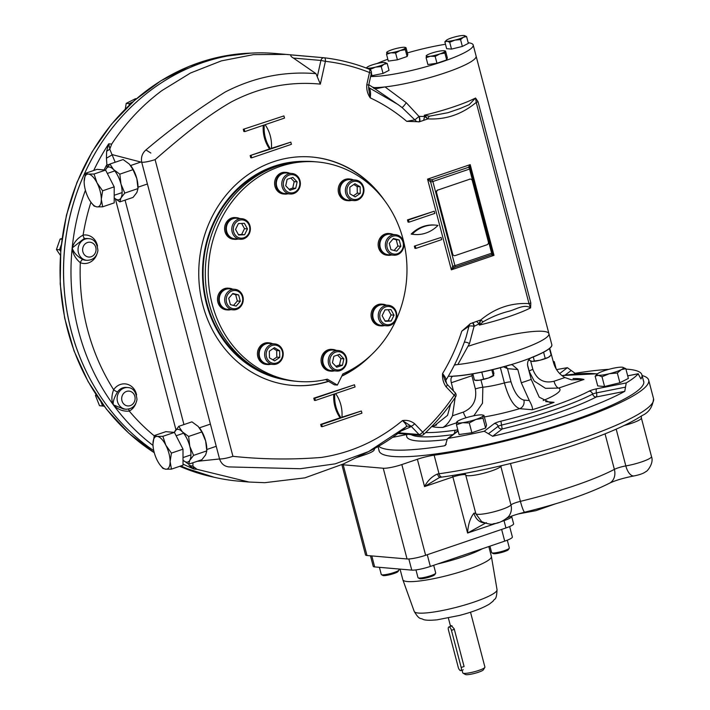 <?xml version="1.0" encoding="UTF-8"?>
<svg xmlns="http://www.w3.org/2000/svg" width="710" height="710" viewBox="0 0 710 710"><rect width="100%" height="100%" fill="white"/><g stroke="black" fill="none" stroke-linecap="round" stroke-linejoin="round"><path stroke-width="1.06" d="M290.807 178.086L294.188 181.618L292.76 188.052L289.085 189.304M295.724 188.31L289.999 190.262L285.704 185.771L287.133 179.328L292.857 177.385L297.153 181.875L295.724 188.31L292.76 188.052M294.188 181.618L297.153 181.875M282.145 186.765A10.304 9.283 94.9 0 0 290.186 193.999A10.304 9.283 94.9 0 0 300.002 180.695A10.304 9.283 94.9 0 0 291.961 173.471A10.304 9.283 94.9 0 0 282.145 186.765M283.636 186.473A9.159 8.254 94.9 0 0 297.517 189.996A9.159 8.254 94.9 0 0 293.549 174.855A9.159 8.254 94.9 0 0 283.636 186.473M291.961 173.471L286.52 173A10.304 9.283 94.9 0 0 276.385 182.461A10.304 9.283 94.9 0 0 284.745 193.528L290.186 193.999M241.622 223.437L244.497 228.664L241.613 234.504L238.418 234.628M247.462 228.913L244.586 234.753L238.622 235.001L235.542 229.41L238.418 223.57L244.382 223.322L247.462 228.913L244.497 228.664M241.613 234.504L244.586 234.753M236.59 238.081A10.304 9.283 94.9 0 0 240.193 239.243A10.304 9.283 94.9 0 0 249.955 231.842A10.304 9.283 94.9 0 0 245.562 219.878A10.304 9.283 94.9 0 0 241.968 218.715A10.304 9.283 94.9 0 0 232.205 226.117A10.304 9.283 94.9 0 0 236.59 238.081M237.584 237.113A9.159 8.254 94.9 0 0 249.831 228.682A9.159 8.254 94.9 0 0 237.3 221.28A9.159 8.254 94.9 0 0 237.584 237.113M241.968 218.715L236.528 218.245A10.304 9.283 94.9 0 0 226.392 227.715A10.304 9.283 94.9 0 0 234.753 238.773L240.193 239.243M232.507 293.878L235.676 294.677L237.326 300.987L233.546 305.424M238.64 294.934L240.299 301.244L236.164 306.09L230.377 304.617L228.727 298.306L232.853 293.47L238.64 294.934L235.676 294.677M237.326 300.987L240.299 301.244M236.554 309.418A10.304 9.283 94.9 0 0 243.228 298.44A10.304 9.283 94.9 0 0 234.859 289.316A10.304 9.283 94.9 0 0 231.398 289.742A10.304 9.283 94.9 0 0 224.724 300.72A10.304 9.283 94.9 0 0 233.093 309.844A10.304 9.283 94.9 0 0 236.554 309.418M236.767 308.371A9.159 8.254 94.9 0 0 240.193 292.919A9.159 8.254 94.9 0 0 226.454 297.588A9.159 8.254 94.9 0 0 236.767 308.371M234.859 289.316L229.419 288.846A10.304 9.283 94.9 0 0 225.957 289.281A10.304 9.283 94.9 0 0 219.284 300.25A10.304 9.283 94.9 0 0 227.653 309.374L233.093 309.844M273.261 348.503L276.678 350.527L276.793 357.13L272.862 359.837M274.424 347.696L279.642 350.784L279.767 357.378L274.663 360.893L269.445 357.813L269.33 351.21L274.424 347.696M276.678 350.527L279.642 350.784M276.793 357.13L279.767 357.378M282.056 358.985A10.304 9.283 94.9 0 0 274.805 343.915A10.304 9.283 94.9 0 0 265.788 349.373A10.304 9.283 94.9 0 0 273.039 364.443A10.304 9.283 94.9 0 0 282.056 358.985M281.648 358.497A9.159 8.254 94.9 0 0 274.255 345.078A9.159 8.254 94.9 0 0 267.351 359.091A9.159 8.254 94.9 0 0 281.648 358.497M274.805 343.915L269.374 343.445A10.304 9.283 94.9 0 0 260.348 348.903A10.304 9.283 94.9 0 0 267.599 363.973L273.039 364.443M337.534 355.044L340.915 358.586L339.486 365.02L335.812 366.271M333.86 356.296L339.584 354.343L343.88 358.834L342.451 365.277L336.726 367.221L332.431 362.73L333.86 356.296M339.486 365.02L342.451 365.277M340.915 358.586L343.88 358.834M346.445 357.751A10.304 9.283 94.9 0 0 338.413 350.527A10.304 9.283 94.9 0 0 328.597 363.822A10.304 9.283 94.9 0 0 336.638 371.055A10.304 9.283 94.9 0 0 346.445 357.751M345.947 358.133A9.159 8.254 94.9 0 0 332.067 354.609A9.159 8.254 94.9 0 0 336.034 369.75A9.159 8.254 94.9 0 0 345.947 358.133M338.413 350.527L332.972 350.057A10.304 9.283 94.9 0 0 323.156 363.351A10.304 9.283 94.9 0 0 331.197 370.584L336.638 371.055M388.201 309.72L391.077 314.938L388.192 320.778L384.998 320.911M382.122 315.693L384.998 309.853L390.961 309.604L394.041 315.196L391.166 321.035L385.202 321.284L382.122 315.693M388.192 320.778L391.166 321.035M391.077 314.938L394.041 315.196M392.009 306.436A10.304 9.283 94.9 0 0 388.405 305.273A10.304 9.283 94.9 0 0 378.643 312.675A10.304 9.283 94.9 0 0 383.036 324.639A10.304 9.283 94.9 0 0 386.63 325.801A10.304 9.283 94.9 0 0 396.393 318.399A10.304 9.283 94.9 0 0 392.009 306.436M392 307.492A9.159 8.254 94.9 0 0 379.752 315.923A9.159 8.254 94.9 0 0 392.284 323.334A9.159 8.254 94.9 0 0 392 307.492M388.405 305.273L382.965 304.803A10.304 9.283 94.9 0 0 373.203 312.205A10.304 9.283 94.9 0 0 377.596 324.168A10.304 9.283 94.9 0 0 381.19 325.331L386.63 325.801M353.757 184.52L357.174 186.535L357.29 193.138L353.358 195.845M355.16 196.91L349.941 193.821L349.826 187.227L354.92 183.712L360.147 186.792L360.263 193.395L355.16 196.91M357.29 193.138L360.263 193.395M357.174 186.535L360.147 186.792M346.533 185.532A10.304 9.283 94.9 0 0 353.784 200.602A10.304 9.283 94.9 0 0 362.81 195.152A10.304 9.283 94.9 0 0 355.559 180.074A10.304 9.283 94.9 0 0 346.533 185.532M347.935 186.109A9.159 8.254 94.9 0 0 355.328 199.528A9.159 8.254 94.9 0 0 362.233 185.514A9.159 8.254 94.9 0 0 347.935 186.109M355.559 180.074L350.119 179.612A10.304 9.283 94.9 0 0 339.983 189.073A10.304 9.283 94.9 0 0 348.344 200.131L353.784 200.602M393.074 238.924L396.242 239.731L397.893 246.042L394.112 250.47M390.944 249.671L389.293 243.361L393.42 238.516L399.206 239.989L400.866 246.299L396.73 251.136L390.944 249.671M397.893 246.042L400.866 246.299M396.242 239.731L399.206 239.989M392.044 235.099A10.304 9.283 94.9 0 0 385.37 246.077A10.304 9.283 94.9 0 0 393.739 255.201A10.304 9.283 94.9 0 0 397.201 254.775A10.304 9.283 94.9 0 0 403.875 243.796A10.304 9.283 94.9 0 0 395.505 234.673A10.304 9.283 94.9 0 0 392.044 235.099M392.825 236.235A9.159 8.254 94.9 0 0 389.391 251.686A9.159 8.254 94.9 0 0 403.138 247.018A9.159 8.254 94.9 0 0 392.825 236.235M395.505 234.673L390.065 234.202A10.304 9.283 94.9 0 0 379.93 243.672A10.304 9.283 94.9 0 0 388.299 254.73L393.739 255.201M433.695 565.293L435.709 572.997A9.159 1.464 165.3 0 1 435.656 573.263A9.159 1.464 165.3 0 1 430.81 575.668A9.159 1.464 165.3 0 1 418.172 577.842A9.159 1.464 165.3 0 1 417.995 577.647L415.962 569.899M435.656 573.263L434.839 574.612A8.014 1.278 165.3 0 1 427.464 577.656A8.014 1.278 165.3 0 1 419.548 578.623L418.172 577.842M507.304 540.195L509.336 547.951A9.159 1.464 165.3 0 1 509.283 548.218A9.159 1.464 165.3 0 1 501.988 551.386A9.159 1.464 165.3 0 1 492.545 552.975A9.159 1.464 165.3 0 1 491.799 552.797A9.159 1.464 165.3 0 1 491.622 552.602L489.935 546.167M509.283 548.218L508.466 549.567A8.014 1.278 165.3 0 1 502.085 552.336A8.014 1.278 165.3 0 1 493.823 553.729A8.014 1.278 165.3 0 1 493.175 553.578L491.799 552.797M398.78 569.003L398.993 569.828A9.159 1.464 165.3 0 1 398.94 570.086A9.159 1.464 165.3 0 1 391.645 573.254A9.159 1.464 165.3 0 1 382.202 574.851A9.159 1.464 165.3 0 1 381.456 574.674A9.159 1.464 165.3 0 1 381.279 574.479L379.406 567.326M398.94 570.086L398.124 571.443A8.014 1.278 165.3 0 1 390.748 574.488A8.014 1.278 165.3 0 1 382.832 575.455L381.456 574.674M509.638 526.563L512.371 536.973A14.306 2.281 165.3 0 1 504.712 541.135L430.34 566.438A14.306 2.281 165.3 0 1 411.764 570.121L374.676 566.917A14.306 2.281 165.3 0 1 373.229 566.332L370.469 555.806M400.049 569.109L402.818 579.662A45.786 7.313 -14.7 0 0 402.845 579.768A45.786 7.313 -14.7 0 0 448.96 575.118A45.786 7.313 -14.7 0 0 491.409 556.534A45.786 7.313 -14.7 0 0 491.391 556.427L488.799 546.549M448.471 630.063A3.435 1.385 71.2 0 1 448.853 626.948A3.435 1.385 71.2 0 1 451.445 630.32L461.189 667.48A3.435 1.385 71.2 0 1 460.817 670.604A3.435 1.385 71.2 0 1 458.225 667.231L448.471 630.063M450.814 626.273L451.152 625.563L454.187 628.794L464.074 666.504L461.438 667.4M462.059 670.178L462.769 672.894A11.449 1.828 -14.7 0 0 462.991 673.142L465.396 674.5A9.443 1.509 -14.7 0 0 474.733 673.355A9.443 1.509 -14.7 0 0 483.421 669.77L484.841 667.409A11.449 1.828 -14.7 0 0 484.912 667.08L470.517 612.197M462.991 673.142A11.449 1.828 -14.7 0 0 474.307 671.758A11.449 1.828 -14.7 0 0 484.841 667.409M463.994 418.43A13.739 2.192 165.3 0 1 477.271 415.181A13.739 2.192 165.3 0 1 482.534 415.004A13.739 2.192 165.3 0 1 483.208 415.696A13.739 2.192 -14.7 0 1 475.869 419.459A13.739 2.192 165.3 0 1 462.592 422.707A13.739 2.192 165.3 0 1 456.654 422.193A13.739 2.192 165.3 0 1 457.018 421.696A13.739 2.192 165.3 0 1 463.994 418.43M482.534 415.004L483.98 415.439C483.261 414.853 482.951 415.803 483.04 418.288L475.869 419.459L469.301 422.965L462.592 422.707L456.495 424.793C456.406 422.299 456.716 421.349 457.435 421.944M483.696 415.297L483.208 415.696M483.98 415.439L486.536 425.201L485.604 428.05L471.866 432.727L459.059 434.547L456.495 424.793M483.04 418.288L485.604 428.05M469.301 422.965L471.866 432.727M553.188 361.381A13.739 2.192 165.3 0 1 553.507 361.949A13.739 2.192 165.3 0 1 553.392 362.171M556.196 369.005L554.279 361.701L553.427 362.295M622.821 367.318L625.803 368.659L621.259 369.661L617.327 373.007L609.357 373.708L602.009 376.753L604.565 386.515L597.713 385.92L595.149 376.167L597.261 373.992A13.739 2.192 165.3 0 1 599.08 372.821A13.739 2.192 165.3 0 1 610.982 368.774A13.739 2.192 -14.7 0 1 622.075 367.194A13.739 2.192 165.3 0 1 622.768 367.301A13.739 2.192 165.3 0 1 621.259 369.661A13.739 2.192 165.3 0 1 609.357 373.708A13.739 2.192 165.3 0 1 598.273 375.288L595.149 376.167M602.009 376.753L598.273 375.288A13.739 2.192 165.3 0 1 597.261 373.992M625.803 368.659L628.368 378.421L619.892 382.761L604.565 386.515M617.327 373.007L619.892 382.761M437.511 473.996C432.017 476.357 427.695 480.555 424.553 486.598L417.382 459.272A17.173 2.742 -14.7 0 1 434.147 455.19L439.02 473.765A17.173 2.742 -14.7 0 0 437.511 473.996A4.579 2.299 80.7 0 0 440.342 477.315L442.144 477.04A4.579 2.698 82.1 0 1 439.02 473.765A141.929 22.658 -14.7 0 0 583.079 438.097A141.929 22.658 -14.7 0 0 653.555 398.683C652.667 406.981 648.807 412.616 641.982 415.607C630.915 422.947 613.786 430.872 590.605 439.383C546.7 455.607 485.56 471.12 442.144 477.04M439.33 477.573L424.553 486.598L452.882 476.96L467.597 533.033C468.094 524.53 470.215 517.918 473.943 513.17A13.739 11.023 -92.1 0 0 483.821 522.8M486.368 522.658L467.597 533.033L498.322 522.578M355.808 457.861L364.958 454.746A17.173 2.742 -14.7 0 0 374.143 450.007A141.929 22.658 -14.7 0 1 374.844 448.347M505.946 527.956L504.029 520.634A14.306 2.281 -14.7 0 0 511.679 516.472L513.605 523.794A14.306 2.281 165.3 0 1 505.946 527.956L425.627 555.282A14.306 2.281 165.3 0 1 407.043 558.965L366.99 555.504A14.306 2.281 165.3 0 1 365.543 554.918L341.874 464.704M342.149 464.58A14.306 2.281 -14.7 0 0 343.187 464.793L383.249 468.245A14.306 2.281 -14.7 0 0 401.824 464.571L417.382 459.272M434.147 455.19A141.929 22.658 -14.7 0 0 578.206 419.512A141.929 22.658 -14.7 0 0 648.674 380.098A141.929 22.658 -14.7 0 0 642.097 375.537M643.446 380.675A136.808 21.841 165.3 0 1 570.503 421.225A136.808 21.841 165.3 0 1 378.945 450.069M625.927 369.111A136.728 21.824 165.3 0 1 641.92 374.862A136.728 21.824 165.3 0 1 640.935 378.962L638.175 373.806A136.728 21.824 -14.7 0 1 626.229 382.938L624.764 391.325A136.728 21.824 165.3 0 1 568.745 414.658A136.728 21.824 165.3 0 1 492.642 436.268L484.255 431.236A136.728 21.824 -14.7 0 1 448.525 438.318L447.362 438.815L445.436 445.365L444.3 445.844A136.728 21.824 165.3 0 1 378.661 446.217M627.684 375.83L638.29 373.726L627.702 375.883M556.578 369.626A136.728 21.824 -14.7 0 1 567.379 367.691L575.047 373.274A136.728 21.824 165.3 0 1 608.878 369.315M407.105 434.254A3.435 1.207 -101.2 0 1 406.892 434.511A3.435 3.364 -158.9 0 0 407.531 434.289M500.932 421.172A99.578 15.895 165.3 0 0 588.972 391.219A3.435 2.769 -117.4 0 1 592.628 394.094A3.435 2.769 -117.4 0 0 596.285 396.97A3.435 1.207 78.8 0 0 596.48 392.887A3.435 0.55 -14.7 0 0 592.628 394.094A103.012 16.445 165.3 0 1 501.544 425.077A3.435 0.55 -14.7 0 0 498.154 426.328A3.435 3.168 -127.4 0 0 502.165 428.982L500.932 421.172A6.869 1.101 165.3 0 0 494.142 423.675L484.255 431.236M500.399 367.7L504.402 382.947A6.869 1.101 -14.7 0 1 511.014 381.882C514.422 392.674 518.699 398.736 523.865 400.085L529.305 400.555C531.959 405.366 532.935 408.436 532.234 409.75L519.64 408.667C513.658 406.422 508.582 397.848 504.402 382.947A28.613 4.571 165.3 0 1 482.853 387.225L482.472 403.253L473.818 415.785M523.865 400.085A6.869 6.186 -85.1 0 1 519.64 408.667A53.8 8.591 165.3 0 1 484.371 416.93M511.014 381.882L507.543 368.659L503.576 366.83M453.477 390.997L451.311 382.726C450.406 378.749 451.143 376.54 453.521 376.096A57.235 9.132 165.3 0 0 509.665 364.967L512.194 364.7L517.821 369.546L507.543 368.659L505.822 366.2M450.681 403.954L447.548 415.35L434.298 425.849L431.946 426.532L436.57 424.962M445.782 380.436L446.812 383.995M529.198 371.241A6.869 1.101 -14.7 0 1 532.855 369.395C536.84 379.735 543.895 383.684 554.013 381.243L564.911 377.542L571.452 379.823L583.948 379.468L558.699 388.059L545.528 388.343L534.248 381.101L529.323 371.694A28.613 4.571 165.3 0 1 529.305 372.155M554.013 381.243A6.869 2.769 -108.8 0 0 558.699 388.059A53.8 8.591 165.3 0 1 543.177 400.546M549.762 348.273L549.629 349.284M545.635 401.603L554.048 402.33L549.753 402.446L539.218 397.183L531.204 379.397L527.734 366.174C527.077 362.038 528.329 359.162 531.479 357.547A57.235 9.132 165.3 0 0 551.812 344.652L548.928 333.682A57.235 9.132 165.3 0 1 518.3 350.341A57.235 9.132 165.3 0 1 454.489 364.869A57.235 9.132 165.3 0 0 515.904 351.139A57.235 9.132 165.3 0 0 548.928 333.682L473.197 44.987A57.235 9.132 -14.7 0 0 468.192 42.724M472.283 373.948L471.901 375.723L451.311 382.726M452.811 376.229L453.521 376.096M473.029 374.631L471.901 375.723L475.372 388.947A6.869 1.101 165.3 0 1 482.853 387.225L480.945 379.948M456.539 422.814L442.827 427.473C446.341 425.601 449.563 421.704 452.492 415.776L463.39 412.075C473.011 407.815 477.013 400.112 475.372 388.947M463.39 412.075A6.869 2.769 -108.8 0 0 466.213 417.72M564.911 377.542C559.196 374.303 555.371 369.253 553.445 362.393L549.975 349.169M455.154 397.591L452.492 415.776M529.305 400.555L521.282 382.77L517.821 369.546M92.087 382.654A214.393 193.191 -85.1 0 1 114.301 125.413M470.535 179.106L470.286 179.089A2.29 2.059 -85.1 0 0 469.523 179.177L469.772 179.204A2.29 2.059 -85.1 0 1 472.328 180.713L488.382 241.915A2.29 2.059 -85.1 0 1 486.971 244.781L455.234 255.573A2.29 2.059 -85.1 0 1 452.678 254.065L436.623 192.854A2.29 2.059 -85.1 0 1 438.034 189.996L437.786 189.978A2.29 2.059 -85.1 0 0 436.375 192.836L436.623 192.854M469.772 179.204L438.034 189.996M285.358 379.788A109.881 99.01 -85.1 0 1 202.687 279.527A109.881 99.01 -85.1 0 1 274.087 166.238A109.881 99.01 -85.1 0 1 304.217 161.365M328.348 381.243A114.603 103.269 -85.1 0 1 292.005 385.37M311.717 157.008A114.603 103.269 -85.1 0 1 378.714 193.377M364.239 361.017A114.603 103.269 -85.1 0 1 341.945 375.794M258.422 369.777A108.736 97.98 -85.1 0 1 203.406 263.889A108.736 97.98 -85.1 0 1 273.882 167.294A108.736 97.98 -85.1 0 1 275.959 166.61M483.235 321.719A4.579 0.976 31.9 0 1 480.626 320.059L479.356 325.073A57.235 9.132 165.3 0 0 530.618 307.874L530.805 302.859A4.579 0.728 165.3 0 1 529.003 303.605L530.618 307.874C524.042 303.552 515.708 309.817 507.907 311.504C499.574 313.696 491.355 317.104 483.235 321.719L479.356 325.073L479.037 323.84L480.617 320.015L476.41 321.444A4.579 0.887 49.2 0 1 479.037 323.84L474.378 326.227A57.235 9.132 165.3 0 1 474.058 326.298A4.579 1.101 9.7 0 0 468.973 326.192L461.775 331.18L470.606 323.485M478.025 101.663A4.579 0.728 165.3 0 1 476.224 102.409L475.567 98.024L478.025 101.663L530.805 302.859M419.299 121.774L406.723 121.339L414.853 119.892A4.579 4.136 55.3 0 0 419.299 121.774A4.579 1.056 77.5 0 0 419.006 116.449L414.853 119.892L402.206 107.663L397.733 104.334L401.958 107.467M368.801 84.694L372.209 86.939L376.957 88.528L385.024 86.922L406.271 102.719L419.006 116.449A57.235 9.132 -14.7 0 0 419.326 116.378L424.624 116.458L423.648 120.345L419.184 121.863M419.326 116.378A4.579 1.029 -102.6 0 1 419.654 121.703M448.179 112.633L460.382 108.444L448.028 112.686L429.319 116.2A4.579 1.89 -65.9 0 0 427.846 118.863L424.305 115.224L424.624 116.458L427.855 118.907L423.648 120.345M470.055 323.813L476.41 321.444M472.683 322.713A4.579 1.029 -102.6 0 1 474.378 326.227M470.446 323.609A4.579 4.136 -124.7 0 0 468.973 326.192L466.035 337.294C460.879 352.515 454.143 366.866 445.836 380.347L445.516 381.563L442.561 373.611C445.685 377.392 446.652 379.743 445.454 380.675M472.398 322.81A4.579 1.056 -102.5 0 1 474.058 326.298L469.47 343.613L457.852 364.532L454.4 365.038M480.617 320.015L480.626 320.059C495.039 308.087 511.165 302.602 529.003 303.605L476.224 102.409C461.82 114.381 445.694 119.866 427.846 118.863L427.855 118.907M460.382 108.444L469.186 104.663L475.567 98.024A57.235 9.132 -14.7 0 1 424.305 115.224L429.319 116.2M437.964 225.416A34.337 30.938 -85.1 0 1 414.365 234.469A34.337 30.938 -85.1 0 1 412.182 234.185A34.337 30.938 -85.1 0 1 435.78 225.141A34.337 30.938 -85.1 0 1 437.964 225.416M412.182 234.185L411.188 234.105A34.337 30.938 -85.1 0 1 434.786 225.061L435.78 225.141M414.365 234.469L413.371 234.38A34.337 30.938 -85.1 0 1 411.188 234.105M415.332 246.21L415.909 248.393L441.691 239.625L441.114 237.442L414.347 246.13L414.915 248.314L415.803 248.012M441.114 237.442L414.347 246.13M415.909 248.393L414.915 248.314M434.236 211.207L408.454 219.985L409.022 222.168L434.804 213.399L434.236 211.207L407.46 219.896L408.037 222.079L408.924 221.777M409.022 222.168L408.037 222.079M408.454 219.985L407.46 219.896M341.111 417.888L321.683 424.491L322.26 426.683L361.923 413.184L361.355 411.001L341.927 417.613A34.337 30.938 -85.1 0 0 335.626 393.562L355.044 386.959L354.467 384.776L314.805 398.266L315.382 400.449L334.8 393.846A34.337 30.938 -85.1 0 0 341.111 417.888L340.117 417.799A34.337 30.938 -85.1 0 1 333.78 394.192M361.355 411.001L341.963 417.178M322.26 426.683L321.266 426.595L320.698 424.411L321.683 424.491M340.117 417.799L320.698 424.411M354.467 384.776L313.811 398.177L314.388 400.369L315.382 400.449M314.805 398.266L313.811 398.177M283.938 115.907L243.281 129.309L283.938 115.907L284.506 118.091L265.087 124.694A34.337 30.938 -85.1 0 1 271.397 148.745L290.816 142.133L271.433 148.31M244.267 129.398L244.843 131.581L264.262 124.978A34.337 30.938 -85.1 0 0 270.572 149.02L269.587 148.94A34.337 30.938 -85.1 0 1 263.241 125.324M270.572 149.02L250.16 155.543L250.736 157.726L251.722 157.815L291.393 144.325L290.816 142.133M269.587 148.94L250.16 155.543M244.843 131.581L243.849 131.501L243.281 129.309M251.154 155.632L251.722 157.815M414.631 423.737A3.435 1.163 136.3 0 1 411.001 426.124L402.499 420.568C407.025 419.894 411.072 420.95 414.631 423.737L422.681 432.15A3.435 1.163 136.3 0 1 419.051 434.538A3.435 3.097 94.9 0 0 420.906 435.443A3.435 3.435 0 0 0 423.533 434.538C435.532 423.426 446.191 410.921 455.527 397.041A3.435 3.435 0 0 0 455.163 392.745A3.435 1.163 136.3 0 1 454.16 395.248A3.435 0.781 33.9 0 1 455.527 397.041M398.789 432.789L419.051 434.538L411.001 426.124L410.344 427.012L401.079 431.005M406.839 426.373A3.435 3.275 -113.3 0 1 410.344 427.012M406.865 426.364L406.262 426.737C394.449 436.81 381.723 445.17 368.073 451.835M368.605 451.569L406.058 426.861C407.158 426.027 405.978 423.932 402.499 420.568C378.226 440.626 351.184 452.918 321.355 457.435C291.801 459.805 262.318 459.432 232.933 456.317C227.253 458.145 222.789 459.024 219.559 458.971C221.245 463.799 224.422 466.452 229.09 466.923L300.357 468.724L335.244 463.843L368.605 451.569L343.4 463.967M315.968 73.645L320.343 84.108C289.307 81.189 259.62 87.135 231.291 101.956C204.365 117.372 178.947 139.009 155.099 159.626C149.419 161.454 144.955 162.333 141.725 162.279C140.837 157.345 142.24 153.227 145.932 149.934C171.456 128.341 197.859 109.047 225.159 92.043C253.949 77.186 284.222 71.053 315.968 73.645L293.408 58.06C291.02 56.694 290.275 55.646 291.162 54.927L324.133 57.776M368.738 88.945L368.685 85.2L366.821 84.579L369.493 72.518A211.181 190.289 94.9 0 0 325.402 61.326A3.435 1.491 -83.3 0 0 324.319 57.794C339.753 59.596 354.743 63.403 369.289 69.207A3.435 1.438 111.8 0 1 369.493 72.518L371.365 73.139A3.435 3.435 0 0 0 369.289 69.207A3.435 1.438 111.8 0 0 369.111 69.163A214.615 193.386 94.9 0 0 324.337 57.794A3.435 1.491 -83.3 0 0 324.292 57.785A3.435 3.097 94.9 0 0 324.213 57.776L285.952 54.404L253.452 54.635L221.351 60.882L190.546 72.988L161.915 90.587C142.346 105.151 125.599 122.972 111.692 144.068L109.766 149.189L114.94 161.623M423.533 434.538A3.435 1.056 47.2 0 0 422.681 432.15A211.181 190.289 94.9 0 0 454.16 395.248L446.111 386.835C443.395 383.054 442.215 378.643 442.561 373.611C450.575 360.325 456.974 346.178 461.775 331.18M446.111 386.835A3.435 1.163 -43.7 0 0 447.114 384.332A3.435 1.163 -43.7 0 0 447.105 384.323L445.481 381.43M366.821 84.579C366.369 89.442 367.505 93.871 370.221 97.856L368.738 88.963M368.525 87.436C370.416 89.176 370.984 92.655 370.221 97.856C383.32 103.971 395.488 111.789 406.723 121.339M469.993 167.729L470.197 164.631L468.387 167.347A1.713 0.692 71.2 0 1 469.559 169.051L470.481 168.545A1.713 1.713 0 0 0 468.964 167.276A1.713 1.544 94.9 0 0 468.387 167.347L431.698 179.825A1.713 1.544 94.9 0 0 430.642 181.973L432.869 181.529A1.713 0.692 -108.8 0 0 431.698 179.825L427.553 179.133L430.642 181.973L452.723 266.126A1.713 1.544 94.9 0 0 454.64 267.262A1.713 0.692 -108.8 0 0 454.764 267.244A1.713 0.692 -108.8 0 0 454.95 265.682L452.723 266.126L451.347 269.844L454.364 267.333M470.304 168.474A1.713 1.544 94.9 0 0 468.964 167.276M492.589 253.461L493.991 255.343L470.197 164.631L427.553 179.133L451.347 269.844L493.991 255.343L491.329 254.81A1.713 0.692 71.2 0 0 491.453 254.766A1.713 1.713 0 0 0 492.562 252.707L491.639 253.204L469.559 169.051L432.869 181.529L454.95 265.682L491.639 253.204A1.713 0.692 71.2 0 1 491.453 254.766L454.764 267.244A1.713 1.713 0 0 1 454.063 267.333M406.271 102.719A4.579 0.612 -52.8 0 1 401.975 107.476M398.567 104.938L372.209 86.939M376.957 88.528L373.682 88.271M464.269 342.291A4.579 1.704 -153.5 0 1 469.47 343.613M123.602 409.031L113.316 404.815C117.798 409.572 123.114 411.658 129.255 411.063A3.435 1.296 62.5 0 1 128.785 409.058M136.577 394.955A14.306 12.895 94.9 0 0 126.762 384.137A14.306 12.895 94.9 0 0 113.644 389.737A3.435 0.781 -146.1 0 0 117.603 391.876C114.204 397.405 112.783 401.709 113.316 404.815A214.615 193.386 94.9 0 0 153.014 445.436M96.782 254.544A14.306 12.895 94.9 0 1 80.319 262.7A207.746 187.2 94.9 0 0 113.644 389.737C111.434 395.701 111.328 400.724 113.316 404.815A214.615 193.386 94.9 0 1 72.171 247.976C72.775 253.789 75.491 258.697 80.319 262.7A3.435 1.438 111.8 0 1 82.901 259.603C77.257 256.541 73.68 252.662 72.171 247.976L83.567 238.986L85.005 238.64A3.435 1.447 -99.9 0 1 83.097 235.117C77.567 238.063 73.929 242.35 72.171 247.976A214.615 193.386 94.9 0 1 85.413 190.245M192.916 462.76L192.942 466.239L189.011 465.298L194.061 469.079L197.025 469.328L193.067 466.355L194.061 469.079A214.615 193.386 94.9 0 1 183.02 464.074M368.534 87.445L397.733 104.334M197.14 461.322L219.559 458.971L141.725 162.279L112.402 154.665L106.429 158.224L106.633 151.31L108.728 143.819A214.615 193.386 94.9 0 0 93.72 170.48M343.4 463.958L304.901 477.857L264.777 482.685L249.032 482.037L197.025 469.328M385.024 86.922A57.235 9.132 -14.7 0 0 445.143 72.837A57.235 9.132 -14.7 0 0 476.099 56.072A57.235 9.132 -14.7 0 1 436.81 75.526A57.235 9.132 -14.7 0 1 373.407 87.579M457.852 364.532A57.235 9.132 -14.7 0 0 517.972 350.447A57.235 9.132 -14.7 0 0 548.928 333.682L551.839 344.758A57.235 9.132 165.3 0 1 511.75 364.461A57.235 9.132 165.3 0 1 448.303 376.238M109.766 149.189L106.633 151.31M109.819 149.029L108.728 143.819L111.692 144.068M107.095 167.382L106.429 158.224M104.059 169.956A207.746 187.2 94.9 0 1 106.527 165.19A6.869 1.101 165.3 0 1 109.713 164.258M285.952 54.395L275.569 53.498A214.615 193.386 94.9 0 0 73.955 201.596A214.615 193.386 94.9 0 0 153.768 450.681M180.855 465.929A214.615 193.386 94.9 0 0 238.649 481.14L249.032 482.037M328.57 381.377A114.603 103.269 -85.1 0 1 206.477 316.545A114.603 103.269 -85.1 0 1 250.808 172.823A114.603 103.269 -85.1 0 1 384.412 200.309M371.037 355.169A114.603 103.269 -85.1 0 1 341.758 376.167M391.423 255.005A10.872 9.798 -85.1 0 1 388.246 255.298A10.872 9.798 -85.1 0 1 379.415 245.669A10.872 9.798 -85.1 0 1 386.462 234.087A10.872 9.798 -85.1 0 1 390.118 233.634A10.872 9.798 -85.1 0 1 393.189 234.477M388.246 255.298L387.012 255.192A10.872 9.798 -85.1 0 1 378.181 245.562A10.872 9.798 -85.1 0 1 385.219 233.98A10.872 9.798 -85.1 0 1 388.885 233.528L390.118 233.634M384.314 325.606A10.872 9.798 -85.1 0 1 381.146 325.908A10.872 9.798 -85.1 0 1 372.315 314.228A10.872 9.798 -85.1 0 1 383.01 304.235A10.872 9.798 -85.1 0 1 386.089 305.078M381.146 325.908L379.903 325.801A10.872 9.798 -85.1 0 1 371.082 314.122A10.872 9.798 -85.1 0 1 381.776 304.128L383.01 304.235M334.321 370.851A10.872 9.798 -85.1 0 1 331.144 371.152A10.872 9.798 -85.1 0 1 322.322 359.473A10.872 9.798 -85.1 0 1 333.017 349.489A10.872 9.798 -85.1 0 1 336.096 350.323M331.144 371.152L329.91 371.046A10.872 9.798 -85.1 0 1 321.089 359.366A10.872 9.798 -85.1 0 1 331.783 349.382L333.017 349.489M270.723 364.248A10.872 9.798 -85.1 0 1 267.546 364.541A10.872 9.798 -85.1 0 1 258.724 352.87A10.872 9.798 -85.1 0 1 269.418 342.877A10.872 9.798 -85.1 0 1 272.498 343.72M267.546 364.541L266.312 364.434A10.872 9.798 -85.1 0 1 257.481 352.764A10.872 9.798 -85.1 0 1 268.185 342.77L269.418 342.877M230.777 309.649A10.872 9.798 -85.1 0 1 227.599 309.95A10.872 9.798 -85.1 0 1 218.769 298.271A10.872 9.798 -85.1 0 1 229.472 288.278A10.872 9.798 -85.1 0 1 232.543 289.121M227.599 309.95L226.366 309.844A10.872 9.798 -85.1 0 1 217.535 298.164A10.872 9.798 -85.1 0 1 228.238 288.171L229.472 288.278M237.877 239.048A10.872 9.798 -85.1 0 1 234.699 239.341A10.872 9.798 -85.1 0 1 230.901 238.116A10.872 9.798 -85.1 0 1 226.268 225.487A10.872 9.798 -85.1 0 1 236.572 217.677A10.872 9.798 -85.1 0 1 239.652 218.52M234.699 239.341L233.466 239.234A10.872 9.798 -85.1 0 1 229.667 238.01A10.872 9.798 -85.1 0 1 225.034 225.381A10.872 9.798 -85.1 0 1 235.338 217.571L236.572 217.677M287.87 193.794A10.872 9.798 -85.1 0 1 284.701 194.096A10.872 9.798 -85.1 0 1 276.217 186.464A10.872 9.798 -85.1 0 1 286.565 172.432A10.872 9.798 -85.1 0 1 289.644 173.267M284.701 194.096L283.459 193.99A10.872 9.798 -85.1 0 1 274.974 186.357A10.872 9.798 -85.1 0 1 285.331 172.326L286.565 172.432M351.477 200.406A10.872 9.798 -85.1 0 1 348.299 200.708A10.872 9.798 -85.1 0 1 340.649 184.795A10.872 9.798 -85.1 0 1 350.172 179.035A10.872 9.798 -85.1 0 1 353.243 179.879M348.299 200.708L347.066 200.602A10.872 9.798 -85.1 0 1 339.407 184.689A10.872 9.798 -85.1 0 1 348.93 178.929L350.172 179.035M337.374 385.077L342.886 373.895A110.165 99.267 94.9 0 0 406.093 255.067A110.165 99.267 94.9 0 0 317.095 161.924L314.131 161.667A110.165 99.267 94.9 0 0 205.749 262.886A110.165 99.267 94.9 0 0 295.183 381.19L298.147 381.447A110.165 99.267 94.9 0 0 327.372 379.167L337.374 385.077L334.401 384.82L325.562 379.593M317.095 161.924A110.165 99.267 94.9 0 0 208.722 263.144A110.165 99.267 94.9 0 0 298.147 381.447M152.97 444.061L154.292 435.594L157.247 436.419A17.173 6.922 71.2 0 1 165.82 445.17L171.438 453.095L170.116 461.562L171.456 469.124L165.847 469.203A17.173 6.922 71.2 0 1 160.114 465.014A17.173 6.922 71.2 0 1 157.274 460.453A17.173 6.922 71.2 0 1 152.97 444.061A17.173 6.922 71.2 0 1 152.97 444.007A17.173 6.922 71.2 0 1 157.247 436.419L162.856 436.33L165.82 445.17A17.173 6.922 71.2 0 1 170.116 461.562A17.173 6.922 -108.8 0 1 165.847 469.203L162.892 468.378L160.318 465.272M171.438 453.095L183.002 449.164L183.02 465.192L171.456 469.124M154.292 435.594L165.856 431.662L174.42 432.399L183.002 449.164M162.856 436.33L174.42 432.399A17.173 6.922 71.2 0 1 174.935 431.21A17.173 6.922 71.2 0 1 182.355 431.849A17.173 6.922 71.2 0 1 189.792 446.368A17.173 6.922 71.2 0 1 189.801 460.249A17.173 6.922 71.2 0 1 183.011 460.213L188.665 464.207L201.871 459.707L205.669 454.844L206.805 450.921L205.651 440.972L201.844 431.955L198.223 426.453L191.94 421.846L178.734 426.346L182.355 431.849L188.629 436.446L189.792 446.368L193.599 455.376L189.801 460.249L188.665 464.207M91.297 202.705L94.075 206.077L97.03 206.894L102.639 206.814L101.308 199.253L102.622 190.786L97.004 182.86L94.039 174.021L88.43 174.11A17.173 6.922 -108.8 0 0 84.153 181.698L85.475 173.284L88.43 174.11A17.173 6.922 71.2 0 1 97.004 182.86A17.173 6.922 71.2 0 1 101.308 199.253A17.173 6.922 71.2 0 1 97.03 206.894A17.173 6.922 71.2 0 1 91.297 202.705A17.173 6.922 71.2 0 1 88.457 198.143A17.173 6.922 71.2 0 1 84.153 181.751L84.153 181.698A17.173 6.922 -108.8 0 0 84.153 181.751M85.475 173.284L97.039 169.353L105.604 170.089L114.186 186.854L114.204 202.882L102.639 206.814M94.039 174.021L105.604 170.089A17.173 6.922 71.2 0 1 106.118 168.9L105.541 170.089M102.622 190.786L114.186 186.854M95.948 394.547L95.459 395.505L99.515 405.703L104.157 406.2M95.459 395.505L96.649 395.603M99.515 405.703L104.113 406.129M100.98 401.878L102.604 405.969M62.036 238.587L60.137 239.004L56.445 249.53L60.35 255.289M60.137 239.004L61.956 239.163M56.445 249.53L59.533 249.796L60.643 251.313M61.264 244.879L59.533 249.796M271.193 53.179L267.741 53.001M229.33 480.084L233.359 480.608M136.4 98.77L135.495 98.69L126.211 103.376L125.262 109.074M126.211 103.376L129.3 103.642L129.131 105.32M132.947 101.805L129.3 103.642M123.123 159.546L129.406 164.143L133.027 169.646L136.835 178.663L137.997 188.612L136.852 192.543L133.063 197.407L119.848 201.897L120.984 197.939A17.173 6.922 -108.8 0 0 120.975 184.059A17.173 6.922 -108.8 0 0 113.538 169.539A17.173 6.922 -108.8 0 0 106.118 168.9L109.917 164.037L123.123 159.546M119.848 201.897L114.204 197.912A17.173 6.922 -108.8 0 0 120.984 197.939L124.782 193.076L137.997 188.576L137.997 186.828A17.173 6.922 -108.8 0 0 136.835 178.663A17.173 6.922 -108.8 0 0 130.853 165.812A17.173 6.922 -108.8 0 0 130.791 165.741M124.782 193.076L120.975 184.059L119.821 174.145L113.538 169.539L109.917 164.037M119.821 174.145L133.027 169.646M199.608 428.05A17.173 6.922 71.2 0 1 199.661 428.121A17.173 6.922 71.2 0 1 205.651 440.972A17.173 6.922 71.2 0 1 206.814 449.128L206.805 450.921M174.358 432.399L178.734 426.346M188.629 436.446L201.844 431.955M193.599 455.376L206.805 450.885M468.848 346.072A57.235 9.132 165.3 0 1 548.928 333.682M431.405 53.206A9.727 1.553 165.3 0 1 440.812 50.907A9.727 1.553 165.3 0 1 444.531 50.774A9.727 1.553 165.3 0 1 445.01 51.262A9.727 1.553 -14.7 0 1 439.818 53.933A9.727 1.553 165.3 0 1 430.411 56.232A9.727 1.553 165.3 0 1 426.213 55.868A9.727 1.553 165.3 0 1 426.47 55.513A9.727 1.553 165.3 0 1 431.405 53.206M444.531 50.774L445.56 51.084L444.895 53.108L439.818 53.933L435.168 56.418L430.411 56.232L426.098 57.705L426.754 55.691M445.56 51.084L447.353 57.909L446.688 59.924L436.952 63.234L427.881 64.53L426.098 57.705M444.895 53.108L446.688 59.924M435.168 56.418L436.952 63.234M464.455 35.589L466.568 36.538L463.346 37.248L460.568 39.618L454.924 40.115L449.714 42.272L447.069 41.233A9.727 1.553 165.3 0 1 446.35 40.319A9.727 1.553 165.3 0 1 447.637 39.485A9.727 1.553 165.3 0 1 456.068 36.618A9.727 1.553 -14.7 0 1 463.923 35.5A9.727 1.553 165.3 0 1 464.42 35.58A9.727 1.553 165.3 0 1 463.346 37.248A9.727 1.553 165.3 0 1 454.924 40.115A9.727 1.553 165.3 0 1 447.069 41.233L444.859 41.854L446.217 40.452M466.568 36.538L468.36 43.363L462.352 46.434L451.498 49.096L446.643 48.679L444.859 41.854M460.568 39.618L462.352 46.434M449.714 42.272L451.498 49.096M404.975 47.357L405.996 47.668L405.339 49.691L400.254 50.517L395.603 53.001L390.846 52.815A9.727 1.553 165.3 0 1 386.648 52.451A9.727 1.553 -14.7 0 1 386.906 52.105A9.727 1.553 -14.7 0 1 391.84 49.789A9.727 1.553 165.3 0 1 401.248 47.49A9.727 1.553 165.3 0 1 404.975 47.357A9.727 1.553 165.3 0 1 405.445 47.854A9.727 1.553 165.3 0 1 400.254 50.517A9.727 1.553 165.3 0 1 390.846 52.815L386.533 54.288L387.198 52.274M386.533 54.288L388.326 61.113L397.396 59.818L395.603 53.001M405.996 47.668L407.788 54.492L407.123 56.507L397.396 59.818M405.339 49.691L407.123 56.507M493.636 375.537A9.727 1.553 -14.7 0 1 493.539 375.625A9.727 1.553 -14.7 0 1 488.604 377.942A9.727 1.553 165.3 0 1 479.197 380.24L488.604 377.942L493.255 375.457L493.911 373.433L492.909 369.617M491.79 369.883L493.255 375.457L493.796 375.27M474.653 380.161L479.197 380.24A9.727 1.553 -14.7 0 1 475.478 380.365L474.653 380.161M474.449 380.054L472.824 373.859M483.519 378.767L481.779 372.138M531.533 361.275A9.727 1.553 -14.7 0 0 531.568 361.283A9.727 1.553 -14.7 0 0 532.065 361.363A9.727 1.553 -14.7 0 0 539.919 360.245L548.351 357.378L551.129 355.009L549.433 348.548M529.154 359.295L529.42 360.325L532.065 361.363L539.919 360.245A9.727 1.553 -14.7 0 0 548.351 357.378A9.727 1.553 165.3 0 0 549.638 356.544L550.117 356.092M545.129 358.08L543.594 352.231M534.275 360.742L533.281 356.952M384.589 62.489A9.727 1.553 165.3 0 1 385.086 62.56A9.727 1.553 165.3 0 1 384.021 64.237L381.234 66.598L375.59 67.104L370.38 69.261L367.736 68.222A9.727 1.553 165.3 0 1 367.017 67.299A9.727 1.553 165.3 0 1 368.312 66.474A9.727 1.553 165.3 0 1 376.735 63.607A9.727 1.553 165.3 0 1 384.589 62.489M385.122 62.569L387.234 63.527L384.021 64.237A9.727 1.553 165.3 0 1 375.59 67.104A9.727 1.553 -14.7 0 1 367.736 68.222L366.875 68.258M366.262 68.027L366.884 67.441M381.234 66.598L383.027 73.423L370.735 75.952M370.38 69.261L370.611 70.148M371.374 73.068L372.164 76.076M387.234 63.527L389.027 70.343L383.027 73.423M387.829 59.232A57.235 9.132 -14.7 0 0 377.063 63.527M370.62 76.502A57.235 9.132 -14.7 0 0 434.005 64.406A57.235 9.132 -14.7 0 0 473.197 44.987M445.489 44.277A57.235 9.132 -14.7 0 0 407.371 52.913M482.33 548.75A45.786 7.313 165.3 0 1 437.697 563.935M491.409 556.534L497.035 589.673A42.813 6.834 165.3 0 1 457.338 607.059A42.813 6.834 165.3 0 1 414.214 611.399L402.845 579.768M374.676 566.917L371.791 555.921M411.764 570.121L408.836 558.974M430.34 566.438L427.269 554.723M504.712 541.135L501.642 529.42M454.329 629.344L451.445 630.32M464.074 666.504L461.189 667.48M464.846 473.366L465.662 474.857A4.579 4.517 -16.2 0 1 465.698 474.972L475.815 513.552A18.318 2.92 -14.7 0 0 492.332 512.212A18.318 2.92 -14.7 0 0 510.969 504.987A13.739 13.224 -139.8 0 1 508.378 516.782C503.133 521.193 498.251 523.483 493.734 523.634C492.048 524.823 488.018 524.158 481.637 521.628L475.913 513.889A13.739 13.561 -16.2 0 1 475.815 513.552A9.159 1.464 -14.7 0 0 473.943 513.17M510.49 463.515L520.412 501.349A104.734 16.72 -14.7 0 0 614.372 469.381A13.739 11.147 -117.7 0 1 609.517 483.208C588.501 493.778 560.234 503.425 524.717 512.167A13.739 1.668 -103.6 0 1 520.412 501.349A9.159 1.464 -14.7 0 0 510.969 504.987L500.843 466.408A9.159 1.464 -14.7 0 1 502.121 465.529M609.517 483.208C615.304 480.422 623.495 477.99 634.083 475.913A13.739 6.567 -99.6 0 1 625.838 465.92A9.159 1.464 -14.7 0 0 614.372 469.381L605.053 433.845M616.191 429.151L625.838 465.92A18.318 2.92 -14.7 0 0 651.487 456.548C654.3 463.586 646.34 472.301 645.993 471.511C643.81 473.313 639.843 474.777 634.083 475.913M624.125 425.503A18.318 2.92 -14.7 0 0 641.361 417.959L641.343 416.033M500.736 465.858A4.579 4.411 -139.8 0 0 500.843 466.408A18.318 2.92 -14.7 0 1 482.205 473.632A18.318 2.92 -14.7 0 1 465.698 474.972A9.159 1.464 -14.7 0 0 452.882 476.96A4.579 1.846 -108.8 0 1 452.607 475.469M503.949 520.341A4.579 1.846 71.2 0 0 504.029 520.634L501.411 521.522M366.99 555.504L343.187 464.793M425.627 555.282L401.824 464.571M407.043 558.965L383.249 468.245M488.436 433.757L498.154 426.328A3.435 3.168 -127.4 0 0 494.142 423.675M625.537 387.119L596.48 392.887A3.435 1.207 -101.2 0 1 596.675 388.796A6.869 1.101 165.3 0 0 588.972 391.219M626.229 382.938L596.675 388.796M561.983 375.617A99.578 15.895 165.3 0 1 597.234 374.019M567.379 367.691L559.684 373.567M571.222 370.469L565.151 375.111M448.525 438.318L458.119 430.979M458.083 430.837A3.435 3.168 -127.4 0 0 457.187 431.307L447.362 438.815M457.861 429.976A6.869 1.101 165.3 0 0 455.705 430.136A3.435 1.953 81.7 0 0 454.586 433.295M452.847 434.627A103.012 16.445 165.3 0 1 411.055 434.591M455.705 430.136A99.578 15.895 165.3 0 1 425.645 432.559M446.723 439.525A106.447 16.996 165.3 0 1 406.892 434.511L392.586 437.351M444.3 445.844L446.226 444.371M624.764 391.325L596.285 396.97A106.447 16.996 165.3 0 1 502.165 428.982L492.642 436.268M575.047 373.274L573.964 374.099M532.855 369.395L530.645 360.973M573.068 378.528A82.413 13.153 165.3 0 1 583.948 379.468M442.827 427.473A82.413 13.153 165.3 0 1 431.946 426.532M531.204 379.397A57.235 9.132 165.3 0 1 526.367 381.092A57.235 9.132 165.3 0 1 521.282 382.77M554.048 402.33A82.413 13.153 165.3 0 1 532.234 409.75M179.737 466.301L214.198 477.271A214.092 192.916 -85.1 0 1 179.754 466.301M154.265 452.687A214.092 192.916 -85.1 0 1 66.66 215.112A214.092 192.916 -85.1 0 1 250.808 53.126L219.647 56.96L189.348 66.296L160.735 80.896L134.554 100.376L111.479 124.206L92.122 151.78L76.982 182.363L66.456 215.165L60.811 249.325L60.208 283.947L64.654 318.115L74.044 350.962L88.12 381.598L106.518 409.244L128.767 433.171L154.283 452.731M324.319 57.794A3.435 3.435 0 0 0 324.213 57.776A3.435 3.097 94.9 0 0 320.911 60.439L325.402 61.326L320.343 84.108M317.423 76.139L320.911 60.439L293.408 58.06M492.385 252.636L470.481 168.545M454.87 267.182L491.329 254.783M126.531 391.423A7.437 6.701 -85.1 0 1 134.909 400.174A7.437 6.701 -85.1 0 1 123.744 403.972A7.437 6.701 -85.1 0 1 126.531 391.423M124.188 388.015A10.872 9.798 -85.1 0 1 127.844 387.562C133.054 387.775 136.098 391.742 136.995 399.473C135.805 405.836 132.14 409.093 125.981 409.226A10.872 9.798 -85.1 0 1 117.15 399.597A10.872 9.798 -85.1 0 1 124.188 388.015M154.23 435.816A207.746 187.2 94.9 0 1 129.255 411.063A14.306 12.895 94.9 0 0 135.841 403.44M127.844 387.562L126.362 387.438A10.872 9.798 94.9 0 0 122.706 387.882A10.872 9.798 94.9 0 0 117.603 391.876M87.472 242.518A7.437 6.701 -85.1 0 1 95.85 251.278A7.437 6.701 -85.1 0 1 84.685 255.076A7.437 6.701 -85.1 0 1 87.472 242.518M85.129 239.11A10.872 9.798 -85.1 0 1 88.785 238.667C93.986 238.88 97.039 242.847 97.927 250.577C96.746 256.94 93.072 260.188 86.913 260.33A10.872 9.798 -85.1 0 1 78.082 250.701A10.872 9.798 -85.1 0 1 85.129 239.11M97.51 246.059A14.306 12.895 94.9 0 0 83.097 235.117A207.746 187.2 94.9 0 1 90.942 202.235M82.901 259.603A10.872 9.798 94.9 0 0 85.431 260.206L86.913 260.33M88.785 238.667L87.303 238.533A10.872 9.798 94.9 0 0 85.005 238.64M155.099 159.626L232.933 456.317M175.911 429.683L115.375 198.924M183.952 424.571L125.066 200.122M497.035 589.673C496.538 601.299 494.453 598.068 493.175 601.095L489.35 604.121C482.285 608.319 472.256 612.109 459.263 615.481L437.191 619.812C430.082 620.504 425.388 620.371 423.107 619.431C420.666 617.709 419.628 620.549 414.214 611.399M452.11 625.838L448.853 626.948M463.257 669.778L460.817 670.604M450.566 626.362L448.374 618.002M553.179 361.346L553.995 361.55M517.794 514.04L536.05 510.632L555.291 503.896M439.304 477.59L440.342 477.315M524.717 512.167C515.362 514.644 509.398 516.676 506.825 518.247M651.487 456.548L641.361 417.959M653.555 398.683L648.674 380.098M561.903 375.555L597.545 373.753M527.495 364.754L529.323 371.694M378.031 446.581L379.335 451.56M641.92 374.862L643.837 382.175M397.911 433.455L420.906 435.443M447.114 384.332L455.163 392.745M371.365 73.139L368.685 85.2M465.902 337.676L466.079 337.143M125.981 409.226L123.602 409.022M145.932 149.934L150.848 153.023M160.114 465.014L160.593 465.627M210.409 424.101L199.439 427.828M183.57 433.224L176.133 435.754M216.239 446.297L206.814 449.501M190.937 454.897L183.011 457.595M140.828 162.049L130.622 165.519M114.754 170.924L107.325 173.444M147.423 183.988L137.997 187.191M122.129 192.596L114.195 195.285M446.35 40.319L445.871 40.772M367.017 67.299L366.537 67.752"/></g></svg>
